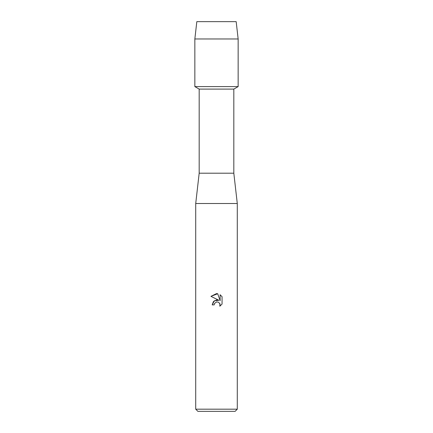 <?xml version="1.0" encoding="UTF-8"?>
<svg xmlns="http://www.w3.org/2000/svg" width="433" height="433" viewBox="0 0 433 433"><rect width="100%" height="100%" fill="white"/><g stroke="black" fill="none" stroke-linecap="round" stroke-linejoin="round"><path stroke-width="0.65" d="M236.18 21.65L196.82 21.65L236.18 21.65L238.15 38.97L238.15 86.6L216.5 86.6L238.15 86.6L233.82 89.101L233.82 173.2L237.284 203.51L237.284 409.185L195.716 409.185L197.881 411.35L235.119 411.35L237.284 409.185M233.82 173.2L199.18 173.2L199.18 89.101L233.82 89.101M199.18 173.2L195.716 203.51L237.284 203.51M214.162 304.892L212.197 304.892L213.415 301.617L216.5 299.977L218.881 300.269L210.941 296.351L216.5 293.612L217.707 293.742L220.132 300.724L220.132 294.743L222.059 296.692L222.059 304.069L219.823 306.212L219.91 303.733L218.297 302.115L216.5 301.958L214.481 303.538L214.162 304.892L214.362 303.798M219.585 303.143L220.137 304.875L219.823 306.212L222.059 304.069M218.881 300.269L214.303 300.821L212.197 304.892M214.481 303.538L216.457 301.969M222.059 296.692L220.132 294.743M217.707 293.742L210.941 296.351M196.82 21.65L194.85 38.97L194.85 86.6L216.5 86.6L194.85 86.6L199.18 89.101M194.85 38.97L238.15 38.97M195.716 203.51L195.716 409.185"/></g></svg>
